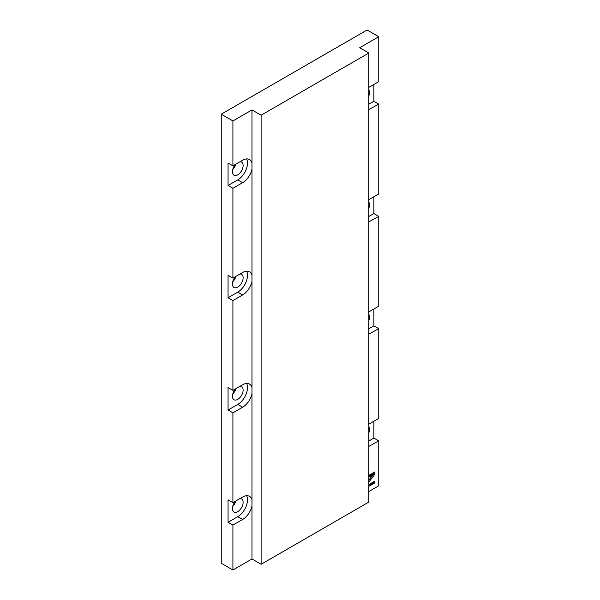 <?xml version="1.0" encoding="UTF-8"?>
<svg xmlns="http://www.w3.org/2000/svg" width="600" height="600" viewBox="0 0 600 600"><rect width="100%" height="100%" fill="white"/><g stroke="black" fill="none" stroke-linecap="round" stroke-linejoin="round"><path stroke-width="0.9" d="M235.545 164.317A7.56 4.365 120 0 0 233.993 175.2A7.56 4.365 120 0 0 237.772 174.825A7.56 4.365 120 0 0 242.715 168.157A7.56 4.365 120 0 0 241.56 162.097A7.56 4.365 120 0 0 240 161.745M232.725 169.538A7.56 4.365 120 0 0 235.95 164.085M235.545 276.585A7.56 4.365 120 0 0 233.993 287.46A7.56 4.365 120 0 0 237.772 287.093A7.56 4.365 120 0 0 242.715 280.425A7.56 4.365 120 0 0 241.56 274.365A7.56 4.365 120 0 0 240 274.013M232.725 281.805A7.56 4.365 120 0 0 235.95 276.353M235.545 388.853A7.56 4.365 120 0 0 233.993 399.728A7.56 4.365 120 0 0 237.772 399.353A7.56 4.365 120 0 0 242.715 392.692A7.56 4.365 120 0 0 241.56 386.632A7.56 4.365 120 0 0 240 386.28M232.725 394.072A7.56 4.365 120 0 0 235.95 388.62M235.545 501.12A7.56 4.365 120 0 0 233.993 511.995A7.56 4.365 120 0 0 237.772 511.62A7.56 4.365 120 0 0 242.715 504.96A7.56 4.365 120 0 0 241.56 498.9A7.56 4.365 120 0 0 240 498.548M232.725 506.34A7.56 4.365 120 0 0 235.95 500.888M368.835 432.795A7.56 4.365 120 0 0 368.835 426.765M368.835 320.528A7.56 4.365 120 0 0 368.835 314.498M368.835 208.26A7.56 4.365 120 0 0 368.835 202.23M368.835 95.992A7.56 4.365 120 0 0 368.835 89.97M251.97 275.19A13.747 7.935 120 0 0 249.51 271.815A13.747 7.935 120 0 0 242.64 272.498L232.913 278.108L232.913 188.295L242.64 182.678A13.747 7.935 120 0 0 251.97 169.208L251.97 387.457A13.747 7.935 120 0 0 249.51 384.082A13.747 7.935 120 0 0 242.64 384.757L232.913 390.375L232.913 300.562L242.64 294.945A13.747 7.935 120 0 0 251.97 281.475M232.913 278.108L228.053 275.303L228.053 297.757L237.772 292.14A13.747 7.935 120 0 0 247.5 275.303A13.747 7.935 120 0 0 246.638 271.178M232.913 390.375L228.053 387.57L228.053 410.018L237.772 404.408A13.747 7.935 120 0 0 247.5 387.57A13.747 7.935 120 0 0 246.638 383.445M251.97 499.725A13.747 7.935 120 0 0 249.51 496.342A13.747 7.935 120 0 0 242.64 497.025L232.913 502.643L232.913 412.83L242.64 407.213A13.747 7.935 120 0 0 251.97 393.743L251.97 558.998L261.112 564.278L368.835 502.08L368.835 53.017L359.692 47.737L378.75 36.735L378.75 81.645L369.03 87.255A13.747 7.935 120 0 0 368.835 87.367M232.913 502.643L228.053 499.83L228.053 522.285L237.772 516.675A13.747 7.935 120 0 0 247.5 499.83A13.747 7.935 120 0 0 246.638 495.713M378.75 36.735L367.087 30L221.25 114.195L232.913 120.938L251.97 109.935L251.97 162.922A13.747 7.935 120 0 0 249.51 159.547A13.747 7.935 120 0 0 242.64 160.23L232.913 165.84L228.053 163.035L228.053 185.49L232.913 188.295M228.053 185.49L237.772 179.873A13.747 7.935 120 0 0 247.5 163.035A13.747 7.935 120 0 0 246.638 158.91M368.835 446.393L378.75 440.895L378.75 485.805L368.835 491.528M368.835 484.575L374.865 481.095L374.865 482.903L368.835 486.382M368.835 480.12L373.013 474.765L368.835 477.18M368.835 475.373L374.865 471.893L374.865 474.195L368.835 482.025M368.835 441.007L373.89 438.09L373.89 421.245M368.835 328.74L373.89 325.822L373.89 308.985M368.835 216.472L373.89 213.555L373.89 196.718M368.835 104.205L373.89 101.288L373.89 84.45M228.053 522.285L232.913 525.09L242.64 519.48A13.747 7.935 120 0 0 251.97 506.01M232.913 525.09L232.913 570L251.97 558.998M368.835 334.132L378.75 328.627L378.75 418.44L369.03 424.058A13.747 7.935 120 0 0 368.835 424.17M368.835 221.865L378.75 216.36L378.75 306.173L369.03 311.79A13.747 7.935 120 0 0 368.835 311.903M368.835 109.597L378.75 104.093L378.75 193.913L369.03 199.522A13.747 7.935 120 0 0 368.835 199.635M373.89 438.09L378.75 440.895M373.89 101.288L378.75 104.093M373.89 213.555L378.75 216.36M373.89 325.822L378.75 328.627M221.25 114.195L221.25 563.265L232.913 570M228.053 297.757L232.913 300.562M232.913 120.938L232.913 165.84M228.053 410.018L232.913 412.83M251.97 109.935L261.112 115.208L261.112 564.278M251.97 162.922L251.97 169.208M251.97 387.457L251.97 393.743M261.112 115.208L368.835 53.017M373.89 481.65L373.89 482.34L374.865 482.903M373.89 482.34L368.835 485.257M368.835 476.055L372.045 474.15L373.013 474.713M373.89 472.455L373.89 473.632L374.865 474.195M373.89 473.632L368.835 480.202M237.772 179.873L242.64 182.678M237.772 516.675L242.64 519.48M237.772 404.408L242.64 407.213M237.772 292.14L242.64 294.945M370.41 475.147L371.385 475.71"/></g></svg>
